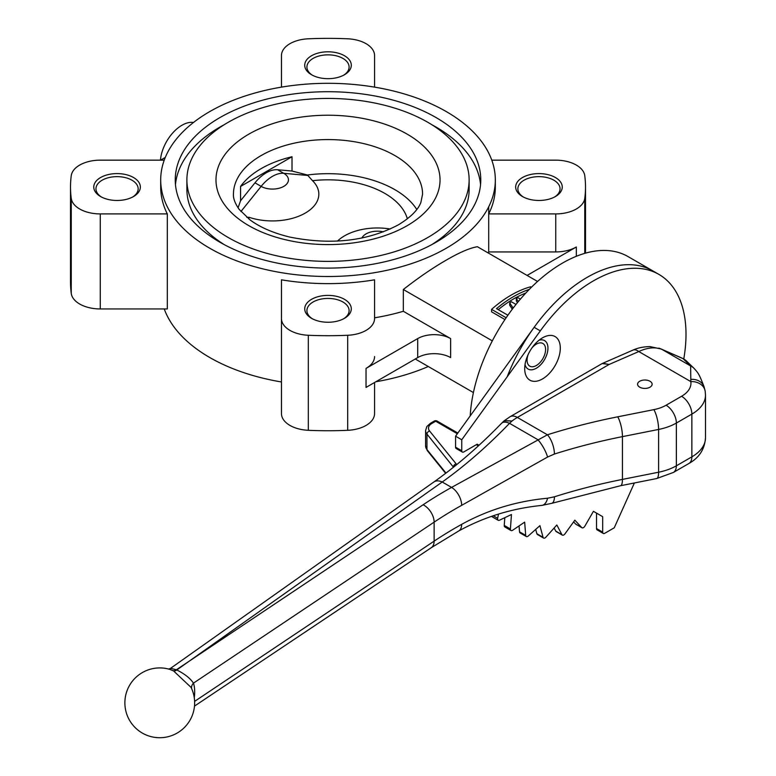 <?xml version="1.0" encoding="UTF-8"?>
<svg xmlns="http://www.w3.org/2000/svg" width="776" height="776" viewBox="0 0 776 776"><rect width="100%" height="100%" fill="white"/><g stroke="black" fill="none" stroke-linecap="round" stroke-linejoin="round"><path stroke-width="1.16" d="M407.371 218.832A80.384 46.414 0 0 0 384.847 193.418A80.384 46.414 0 0 0 312.534 180.692L307.422 174.988A94.565 54.592 180 0 1 394.877 189.674A94.565 54.592 180 0 1 416.78 209.462M193.505 122.462A30.555 17.635 120 0 0 181.933 125.266A30.555 17.635 120 0 0 160.438 160.157M525.818 293.047A104.75 60.48 120 0 0 513.596 298.935A104.75 60.48 120 0 0 498.24 309.653M531.444 287.236L530.668 286.79A107.66 62.158 120 0 0 511.122 295.132A107.66 62.158 120 0 0 491.577 309.362L506.146 317.772M529.329 289.37A107.66 62.158 120 0 0 513.596 296.558A107.66 62.158 120 0 0 496.514 308.654L507.902 315.231M518.368 301.534L516.36 298.634A107.66 62.158 -60 0 1 516.777 298.391A107.66 62.158 -60 0 1 518.009 297.703L520.424 299.09M528.175 354.457A13.095 7.556 120 0 0 529.785 366.156A13.095 7.556 120 0 0 536.332 365.515A13.095 7.556 120 0 0 544.888 353.972A13.095 7.556 120 0 0 542.88 343.477A13.095 7.556 120 0 0 536.332 344.127A13.095 7.556 120 0 0 531.938 347.939M132.706 196.988A21.098 12.183 0 0 0 138.157 188.82A21.098 12.183 0 0 0 125.13 177.568A21.098 12.183 0 0 0 102.141 180.207A21.098 12.183 0 0 0 95.962 188.82A21.098 12.183 0 0 0 101.413 196.988M133.52 196.541L133.52 196.541A23.28 13.434 0 0 0 133.52 177.529A23.28 13.434 0 0 0 100.599 177.529A23.28 13.434 0 0 0 100.599 196.541A23.28 13.434 0 0 0 133.52 196.541M343.661 75.194A21.098 12.183 -0 0 0 349.103 67.027A21.098 12.183 -0 0 0 342.924 58.413A21.098 12.183 -0 0 0 319.935 55.775A21.098 12.183 -0 0 0 306.918 67.027A21.098 12.183 -0 0 0 312.359 75.194M311.554 74.748A23.28 13.434 -0 0 0 344.466 74.748A23.28 13.434 -0 0 0 344.466 55.736A23.28 13.434 -0 0 0 311.554 55.736A23.28 13.434 -0 0 0 311.554 74.748L311.554 74.748M554.607 196.988A21.098 12.183 0 0 0 560.059 188.82A21.098 12.183 0 0 0 547.032 177.568A21.098 12.183 0 0 0 524.043 180.207A21.098 12.183 0 0 0 517.864 188.82A21.098 12.183 0 0 0 523.315 196.988M522.5 177.529A23.28 13.434 0 0 0 522.5 196.541A23.28 13.434 0 0 0 555.422 196.541L555.422 196.541A23.28 13.434 0 0 0 555.422 177.529A23.28 13.434 0 0 0 522.5 177.529M343.661 318.771A21.098 12.183 0 0 0 349.103 310.604A21.098 12.183 0 0 0 342.924 302A21.098 12.183 0 0 0 319.935 299.352A21.098 12.183 0 0 0 306.918 310.604A21.098 12.183 0 0 0 312.359 318.771M344.466 299.323A23.28 13.434 0 0 0 311.554 299.323A23.28 13.434 0 0 0 311.554 318.325L311.554 318.325A23.28 13.434 0 0 0 344.466 318.325A23.28 13.434 0 0 0 344.466 299.323M281.455 87.125L281.455 55.552A29.1 16.8 180 0 1 308.324 38.8A257.506 148.672 0 0 1 347.696 38.8A29.1 16.8 180 0 1 366.039 43.669A29.1 16.8 180 0 1 374.565 55.552L374.565 87.125M491.78 160.157L555.752 160.157A29.1 16.8 180 0 1 576.325 165.075A29.1 16.8 180 0 1 584.764 175.667A257.506 148.672 0 0 1 585.511 187.035L585.511 253.141M186.89 179.906A141.116 81.47 0 0 0 274.006 255.178A141.116 81.47 0 0 0 427.799 237.514A141.116 81.47 0 0 0 469.131 179.906A141.116 81.47 0 0 0 382.015 104.634A141.116 81.47 0 0 0 228.222 122.298A141.116 81.47 0 0 0 186.89 179.906L186.89 189.412A141.116 81.47 0 0 0 224.274 244.644M436.025 242.267A152.756 88.192 0 0 0 480.771 179.906A152.756 88.192 0 0 0 386.467 98.426A152.756 88.192 0 0 0 219.996 117.545A152.756 88.192 0 0 0 175.25 179.906A152.756 88.192 0 0 0 269.553 261.386A152.756 88.192 0 0 0 436.025 242.267M480.548 184.659A152.756 88.192 0 0 0 431.747 124.674M224.274 124.674A152.756 88.192 0 0 0 219.996 127.051A152.756 88.192 0 0 0 175.473 184.659M374.565 318.519L374.565 279.816A167.306 96.593 180 0 1 281.455 279.816L281.455 318.519A29.1 16.8 180 0 0 308.324 335.271A257.506 148.672 0 0 0 347.696 335.271A29.1 16.8 0 0 0 374.565 318.519L374.565 317.82A167.306 96.593 180 0 0 403.336 311.292L403.336 289.496C418.4 277.711 432.727 267.914 446.316 260.086C459.605 252.384 469.965 247.932 477.405 246.729L537.555 281.465M683.763 358.997A130.931 75.592 120 0 0 658.892 274.394L628.027 256.575A130.931 75.592 120 0 0 562.561 263.054A130.931 75.592 120 0 0 470.198 415.936M658.892 274.394A130.931 75.592 120 0 0 540.319 330.867L534.14 327.307A130.931 75.592 120 0 1 652.713 270.824A130.931 75.592 120 0 0 587.248 277.313A130.931 75.592 120 0 0 507.165 376.816M164.24 308.945A167.306 96.593 0 0 0 281.455 381.967M375.856 381.753A167.306 96.593 0 0 0 428.284 366.514M209.704 111.608A167.306 96.593 0 0 0 160.7 179.906A167.306 96.593 0 0 0 263.985 269.146A167.306 96.593 0 0 0 446.316 248.213A167.306 96.593 0 0 0 495.321 179.906A167.306 96.593 0 0 0 392.035 90.666A167.306 96.593 0 0 0 209.704 111.608M164.24 160.157L100.269 160.157A29.1 16.8 180 0 0 71.256 175.667A257.506 148.672 0 0 0 70.509 187.035A257.506 148.672 0 0 0 71.256 198.394A29.1 16.8 180 0 0 100.269 213.914L167.315 213.914A167.306 96.593 180 0 1 160.7 187.035L160.7 179.906M167.315 213.914L167.315 308.945L100.269 308.945A29.1 16.8 0 0 1 71.256 293.425A257.506 148.672 180 0 1 70.509 282.066L70.509 187.035M307.422 174.988L292.009 171.03L277.604 169.75A32.01 18.479 -60 0 0 254.974 182.816L240.57 200.732L240.57 186.444L292.009 156.742L292.009 171.03M292.009 156.742A94.565 54.592 0 0 0 261.143 168.625A94.565 54.592 0 0 0 240.57 186.444M238.057 207.803L240.57 200.732M165.288 157.441L160.525 160.157M415.267 358.997L473.418 392.569M495.321 179.906L495.321 187.035A167.306 96.593 180 0 1 488.705 213.914L555.752 213.914L555.752 251.928L488.705 251.928A167.306 96.593 180 0 1 488.182 252.957M585.511 187.035A257.506 148.672 0 0 1 584.764 198.394A29.1 16.8 180 0 1 555.752 213.914M374.565 382.5L374.565 413.55A29.1 16.8 180 0 1 347.696 430.302A257.506 148.672 180 0 1 308.324 430.302A29.1 16.8 0 0 1 281.455 413.55L281.455 318.519M488.705 206.785L488.705 251.928M403.336 311.292L450.613 338.588L450.613 357.6A23.28 13.434 180 0 0 417.692 357.6L366.039 387.418L366.039 368.406A29.1 16.8 0 0 0 374.565 356.533M403.336 289.496L492.314 340.868M491.577 309.362L491.577 311.826L504.943 319.537M431.747 244.644A141.116 81.47 0 0 0 469.131 189.412L469.131 179.906M527.098 275.422L576.325 247.001A29.1 16.8 180 0 1 555.752 251.928M366.039 368.406L417.692 338.588A23.28 13.434 180 0 1 450.613 338.588M513.14 308.091L509.706 302.863A107.66 62.158 -60 0 1 511.355 301.757L516.001 304.435M512.305 309.197L509.706 305.249L509.706 302.863M517.476 302.611L516.36 301.01L516.36 298.634M246.787 217.319L249.125 217.299A80.384 46.414 0 0 0 248.65 218.832M249.125 217.299A46.376 26.772 0 0 0 305.249 213.09A46.376 26.772 0 0 0 312.534 180.692M390.231 229.017A46.376 26.772 0 0 0 337.463 241.123M649.997 381.249A7.275 4.2 0 0 0 642.072 380.337A7.275 4.2 0 0 0 637.581 384.217A7.275 4.2 0 0 0 639.715 387.185A7.275 4.2 0 0 0 647.64 388.097A7.275 4.2 0 0 0 652.131 384.217A7.275 4.2 0 0 0 649.997 381.249M191.071 687.41L173.543 670.91L169.818 669.387A34.92 34.92 0 0 0 142.28 733.048A34.92 34.92 0 0 0 191.071 687.41L191.08 687.429M542.502 337.832L542.502 337.832A25.171 14.531 120 0 0 524.702 368.658A25.171 14.531 120 0 0 542.502 378.93A25.171 14.531 120 0 0 560.301 348.114A25.171 14.531 120 0 0 542.502 337.832M525.032 364.526A16.441 9.496 120 0 0 536.332 368.241A16.441 9.496 120 0 0 547.875 349.763A16.441 9.496 120 0 0 539.087 340.189M498.512 514.081L497.649 518.29A2.91 1.678 120 0 0 498.182 520.279A2.91 1.678 120 0 0 499.453 520.23L511.462 514.507L510.414 528.98A2.91 1.678 120 0 0 511.006 530.522A2.91 1.678 120 0 0 512.461 530.386A2.91 1.678 120 0 0 512.645 530.27L524.654 522.122L525.701 535.382A2.91 1.678 120 0 0 526.293 536.517A2.91 1.678 120 0 0 527.748 536.371A2.91 1.678 120 0 0 528.281 535.983L539.931 525.653L543.045 537.302A2.91 1.678 120 0 0 543.578 538.059A2.91 1.678 120 0 0 545.033 537.913A2.91 1.678 120 0 0 545.906 537.186L556.828 524.993L561.921 534.674A2.91 1.678 120 0 0 562.338 535.11A2.91 1.678 120 0 0 563.793 534.965A2.91 1.678 120 0 0 564.967 533.859L574.841 520.172L581.757 527.583A2.91 1.678 120 0 0 581.99 527.767A2.91 1.678 120 0 0 583.445 527.622A2.91 1.678 120 0 0 584.9 526.089L593.417 511.326L602.68 516.67L596.511 513.101L596.511 528.543A2.91 1.678 120 0 0 597.113 529.882L603.282 533.442A2.91 1.678 120 0 0 604.737 533.296L614.243 527.806L634.38 482.982M632.973 350.092L602.195 363.546L609.16 364.439L517.359 417.44A46.55 26.879 120 0 0 512.044 421.009L509.522 423.327C487.435 446.21 465.008 465.775 442.233 482.012A14.55 9.205 -125.3 0 0 433.832 482.012L170.575 668.33L176.385 669.756L423.114 504.769A451.001 260.377 180 0 1 451.584 487.406L547.41 434.793A451.001 260.377 180 0 1 617.715 416.819L653.867 409.631A32.01 18.479 0 0 0 666.08 405.227L681.57 396.284A32.01 18.479 0 0 0 690.824 381.608L690.64 365.962L683.035 358.638A14.55 14.123 133.9 0 1 686.508 361.073L694.113 368.396A14.55 14.123 133.9 0 0 694.113 368.396C698.371 373.324 698.817 373.334 704.075 386.758L705.209 391.308A14.55 11.834 171.4 0 0 690.824 381.608L638.774 351.557A14.55 7.149 -113.5 0 0 632.973 350.092L632.973 350.092C633.109 350.141 638.706 346.814 649.997 346.591L660.434 348.86C653.993 346.93 646.777 347.832 638.774 351.557L609.16 364.439L602.642 363.313M477.172 444.202L479.015 445.269L477.172 444.202L463.805 451.923A2.91 1.678 120 0 1 462.35 452.068L456.172 448.509A2.91 1.678 120 0 1 455.57 447.18L455.57 436.199L534.14 327.307M573.6 521.889L575.588 524.013A2.91 1.678 120 0 0 575.811 524.198A2.91 1.678 120 0 0 576.093 524.304M554.122 528.019L555.752 531.104A2.91 1.678 120 0 0 556.159 531.55L562.338 535.11M535.712 529.397L536.876 533.733A2.91 1.678 120 0 0 537.409 534.489L543.578 538.059M519.057 525.915L519.532 531.822A2.91 1.678 120 0 0 520.124 532.947L526.293 536.517M504.807 517.679L504.245 525.42A2.91 1.678 120 0 0 504.837 526.962L511.006 530.522M491.625 516.321A2.91 1.678 120 0 0 492.003 516.719L498.182 520.279M602.68 516.67L602.68 532.113A2.91 1.678 120 0 0 603.282 533.442M540.319 330.867L461.749 439.759L455.57 436.199M461.749 439.759L461.749 450.74A2.91 1.678 120 0 0 462.35 452.068M617.715 416.819A14.55 3.87 -101.2 0 1 622.449 436.636L622.449 479.403L658.601 472.215L658.601 429.448L622.449 436.636A436.451 251.987 0 0 0 554.413 454.038L547.584 457.035L461.671 505.331A436.451 251.987 0 0 0 434.133 522.141L193.466 683.132A8.73 6.47 -17.7 0 0 191.633 688.622M194.621 701.368L434.133 541.144A436.451 251.987 180 0 1 461.671 524.343C488.104 509.783 516.738 501.073 547.584 498.231L554.413 496.805A14.55 5.723 72.4 0 1 551.814 503.304L620.548 485.727L656.7 478.54L673.355 472.468L688.846 463.524C699.157 457.782 704.705 449.226 705.491 437.858A46.55 26.879 0 0 1 691.862 456.86L691.862 414.103L676.362 423.046L676.362 465.804L691.862 456.86A14.55 8.4 60 0 1 688.846 463.524M686.508 361.073A14.55 14.55 0 0 0 682.25 358.231L682.25 358.231A14.55 9.457 -66.4 0 1 683.035 358.638L658.863 348.114M547.584 498.231A14.55 7.721 84.1 0 1 541.832 505.409L551.814 503.304M694.113 368.396A14.55 14.123 133.9 0 0 690.64 365.962L662.161 349.52A14.55 9.457 -66.4 0 0 661.375 349.103L682.25 358.231M704.075 386.758A14.55 11.95 160.5 0 0 691.009 379.386M554.413 454.038A14.55 5.723 -107.6 0 0 547.41 434.793L517.359 417.44A14.55 8.4 -120 0 0 510.084 416.722L602.195 363.546M547.584 457.035A14.55 3.764 -119.2 0 0 537.846 439.672L509.522 423.327A14.55 6.897 -135.9 0 0 501.587 423.269L504.119 420.825L512.044 421.009L504.361 420.621M461.671 505.331A14.55 8.245 -119.1 0 0 451.584 487.406L442.233 482.012L176.792 669.96C184.591 673.859 190.149 678.243 193.466 683.132A37.248 19.866 -63.5 0 1 194.272 697.682M173.543 670.91A8.73 4.317 -63.5 0 0 176.792 669.96L176.385 669.756A8.73 4.85 -64.7 0 1 172.883 670.59M457.345 433.745L435.685 421.242A2.91 1.678 120 0 1 437.14 421.096L457.85 433.047M248.795 134.17A112.025 64.68 0 0 0 248.795 225.641A112.025 64.68 0 0 0 407.225 225.641A112.025 64.68 0 0 0 407.225 134.17A112.025 64.68 0 0 0 248.795 134.17M261.143 155.559A94.565 54.592 0 0 0 233.45 194.165C233.12 198.326 235.021 203.38 239.144 209.345L250.095 219.928C260.096 227.339 273.249 233.033 289.545 237.019C330.964 245.332 367.281 241.249 398.495 224.778C410.698 217.299 418.167 209.821 420.902 202.352L422.571 194.165A94.565 54.592 0 0 0 364.196 143.725A94.565 54.592 0 0 0 261.143 155.559M100.269 213.914L100.269 308.945M347.696 335.271L347.696 430.302M308.324 335.271L308.324 430.302M576.325 247.001L576.325 256.293M584.764 198.394L584.764 253.354M71.256 198.394L71.256 293.425M417.692 338.588L417.692 357.6M254.974 182.816L261.143 186.376A32.01 18.479 -60 0 1 272.463 176.346A32.01 18.479 -60 0 1 283.774 173.31A16.005 9.244 180 0 1 283.774 186.376A16.005 9.244 180 0 1 261.143 186.376L240.919 211.547M308.033 175.483L283.774 173.31L277.604 169.75M383.402 231.859A16.005 9.244 0 0 0 361.936 238.019M497.649 518.29L493.264 515.768M510.414 528.98L504.245 525.42M525.701 535.382L519.532 531.822M543.045 537.302L536.876 533.733M561.921 534.674L555.752 531.104M581.757 527.583L575.588 524.013M602.68 532.113L596.511 528.543M461.749 450.74L455.57 447.18M194.495 706.102L431.204 547.749A14.55 8.992 56.2 0 0 434.133 541.144L434.133 522.141A14.55 8.992 -123.8 0 0 423.114 504.769M453.475 467.22L426.955 434.094L426.955 449.537L445.977 473.079M431.912 423.415A2.91 1.678 60 0 0 430.457 423.269L434.23 421.096A2.91 1.678 60 0 1 435.685 421.242L431.912 423.415A11.64 6.722 0 0 0 429.594 431.01L456.113 463.835A17.46 10.078 180 0 1 456.676 464.63M478.355 445.87L476.318 444.696M554.413 496.805A436.451 251.987 180 0 1 622.449 479.403A14.55 3.87 78.8 0 1 620.548 485.727M425.597 445.987A14.55 8.4 0 0 0 426.955 449.537A2.91 2.153 -38.9 0 0 427.334 450.652L425.597 445.987L425.597 430.544A14.55 8.4 180 0 0 426.955 434.094A2.91 2.153 -38.9 0 1 429.594 431.01M453.611 467.103A14.55 8.4 0 0 0 453.475 466.919A2.91 2.153 -38.9 0 1 456.113 463.835M666.08 405.227A14.55 8.4 -120 0 1 676.362 423.046A46.55 26.879 180 0 1 658.601 429.448A14.55 3.87 -101.2 0 0 653.867 409.631M656.7 478.54A14.55 3.87 78.8 0 0 658.601 472.215A46.55 26.879 0 0 0 676.362 465.804A14.55 8.4 60 0 1 673.355 472.468M705.209 391.308L705.491 395.091A46.55 26.879 180 0 1 691.862 414.103A14.55 8.4 -120 0 0 681.57 396.284M461.671 524.343A14.55 8.245 60.9 0 1 458.655 531.007L458.655 531.007C484.117 516.962 511.85 508.425 541.832 505.409M581.99 527.767L575.811 524.198M705.491 395.091L705.491 437.858M431.204 547.749L458.655 531.007M661.375 349.103L659.096 348.201M504.109 420.834L510.084 416.722M433.832 482.012C456.657 465.852 479.238 446.278 501.587 423.269M170.575 668.33L168.547 669.116M445.647 473.331L427.334 450.652M430.457 423.269L426.839 426.538L425.597 430.544M437.14 421.096A2.91 2.91 0 0 0 434.23 421.096"/></g></svg>
